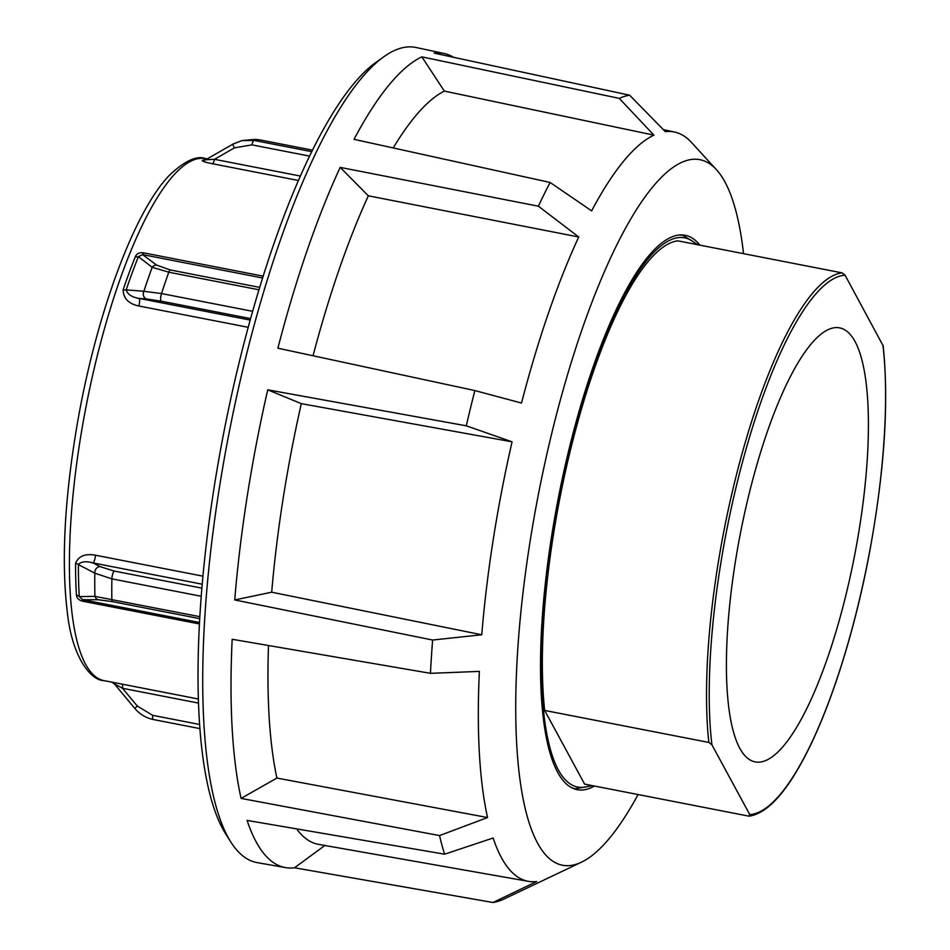 <?xml version="1.0" encoding="UTF-8"?>
<svg xmlns="http://www.w3.org/2000/svg" width="950" height="950" viewBox="0 0 950 950"><rect width="100%" height="100%" fill="white"/><g stroke="black" fill="none" stroke-linecap="round" stroke-linejoin="round"><path stroke-width="1.43" d="M699.924 245.159A282.399 74.302 101 0 0 697.146 242.036A282.399 74.302 101 0 0 685.259 235.303A282.399 74.302 101 0 0 563.291 474.05A282.399 74.302 101 0 0 565.286 782.943A282.399 74.302 101 0 0 577.184 789.676A282.399 74.302 101 0 0 594.486 786.042M638.091 794.544A359.385 94.561 -79 0 1 581.447 862.184A359.385 94.561 -79 0 1 547.319 856.663A359.385 94.561 -79 0 1 517.667 650.596A359.385 94.561 -79 0 1 598.559 285.534A359.385 94.561 -79 0 1 715.124 168.316A359.385 94.561 -79 0 1 716.443 169.694A359.385 94.561 -79 0 1 743.529 253.662M324.876 845.476L294.488 867.778A414.711 109.119 101 0 1 285.463 867.599A414.711 109.119 101 0 1 267.484 857.613A414.711 109.119 101 0 1 247.083 820.408L444.624 854.193L493.133 838.019A381.722 100.439 101 0 0 511.884 872.171A381.722 100.439 101 0 0 528.426 881.351A381.722 100.439 101 0 0 536.679 881.529L492.967 902.5A411.077 108.169 -79 0 0 503.346 899.341L548.102 878.049A381.722 100.439 101 0 0 548.138 878.038L581.447 862.184M716.443 169.694L691.529 142.488A381.722 100.439 101 0 0 690.116 141.016A381.722 100.439 101 0 0 674.512 132.026A381.722 100.439 101 0 0 665.332 131.658L629.636 95.214A411.077 108.169 -79 0 0 619.258 98.373L421.848 56.858A414.711 109.119 101 0 0 354.041 139.329L550.121 182.471L591.636 210.876A381.722 100.439 101 0 1 653.897 135.137L619.258 98.373M296.602 828.875A385.581 101.46 101 0 0 301.874 835.097A385.581 101.46 101 0 0 318.594 844.372L528.426 881.351M294.488 867.778L492.967 902.5M285.463 867.599L257.165 862.612A415.233 109.262 -79 0 1 239.162 852.613A415.233 109.262 -79 0 1 230.814 841.997A415.233 109.262 -79 0 1 228.867 434.043A415.233 109.262 -79 0 1 383.907 56.703A415.233 109.262 -79 0 1 416.064 47.5L444.173 53.509A414.711 109.119 101 0 0 434.126 53.117L629.636 95.214M383.907 56.703L376.01 62.344A407.918 107.338 101 0 0 223.701 433.046A407.918 107.338 101 0 0 225.625 833.803L230.814 841.997M444.624 854.193A411.077 108.169 -79 0 1 439.541 835.572L487.552 817.546L276.889 778.062L241.074 798.404L439.541 835.572M487.552 817.546A381.722 100.439 101 0 1 479.37 671.401L430.457 673.324L232.168 639.279A414.711 109.119 101 0 0 241.074 798.404M430.457 673.324A411.077 108.169 -79 0 1 432.63 640.039L481.757 634.778L271.7 592.206L234.733 599.949L432.63 640.039M481.757 634.778A381.722 100.439 101 0 1 512.062 441.821L301.316 403.655L267.734 389.832A414.711 109.119 101 0 0 234.733 599.949M267.734 389.832L466.284 425.814A411.077 108.169 -79 0 1 474.869 390.569L521.514 403.049A381.722 100.439 101 0 1 578.728 236.989L538.389 206.197A411.077 108.169 -79 0 1 550.121 182.471M578.728 236.989L368.339 195.807L340.183 167.378A414.711 109.119 101 0 0 277.887 348.199L474.869 390.569M340.183 167.378L538.389 206.197M453.625 57.321A414.711 109.119 101 0 0 444.173 53.509M653.897 135.137L444.351 91.093L421.848 56.858M301.316 403.655A385.581 101.46 101 0 0 271.7 592.206M268.482 645.513A385.581 101.46 101 0 0 276.889 778.062M368.339 195.807A385.581 101.46 101 0 0 313.037 355.763M444.351 91.093A385.581 101.46 101 0 0 393.229 147.951M512.062 441.821L466.284 425.814M855.071 341.549A221.077 58.176 -79 0 1 847.317 589.273A221.077 58.176 -79 0 1 755.107 761.876A221.077 58.176 -79 0 1 739.753 748.22A221.077 58.176 -79 0 1 747.508 500.496A221.077 58.176 -79 0 1 839.717 327.892A221.077 58.176 -79 0 1 855.071 341.549M711.906 744.788L749.752 814.566L748.802 816.133L584.618 784.118L544.659 710.434A276.557 72.77 -79 0 1 579.263 416.682A276.557 72.77 -79 0 1 677.813 240.849L841.997 272.852A276.557 72.77 101 0 0 743.446 448.697A276.557 72.77 101 0 0 708.831 742.437L711.906 744.788A274.419 72.212 -79 0 1 745.857 449.825A274.419 72.212 -79 0 1 845.072 275.215L841.997 272.852M883.191 345.907L845.072 275.215M883.168 345.741C889.176 403.857 884.248 474.81 868.383 558.576C859.584 603.511 848.552 645.335 835.264 684.024C826.262 710.137 816.798 732.996 806.859 752.59C786.873 791.932 767.707 813.129 749.348 816.157L748.802 816.133M544.659 710.434L708.831 742.437M311.826 151.679L254.054 140.422L241.929 140.612L233.059 144.044L205.675 159.79L214.51 159.315A5.32 1.401 -79 0 1 213.548 162.296A5.32 1.401 -79 0 1 212.467 163.732L298.514 180.512M250.23 320.091L139.08 298.419C131.848 297.196 127.549 294.346 126.184 289.869A267.164 70.3 -79 0 1 138.403 256.654L142.595 254.612A5.32 1.401 101 0 0 143.153 253.982A5.32 1.401 101 0 0 143.711 252.866C139.543 252.237 136.729 253.543 135.292 256.785A265.917 69.968 101 0 0 123.12 289.845C123.417 298.466 128.63 303.846 138.771 305.971L248.259 327.311M252.7 311.327L161.512 293.55L143.866 291.27A5.32 4.441 94.3 0 0 146.573 298.977L139.08 298.419A5.32 1.401 -79 0 1 139.626 301.197A5.32 1.401 -79 0 1 138.771 305.971M202.884 576.151L95.416 555.204A5.32 1.401 -79 0 1 94.62 559.954A5.32 1.401 -79 0 1 93.064 562.934L202.16 584.202M83.101 601.291A5.32 1.401 101 0 0 82.923 600.246A5.32 1.401 101 0 0 82.567 599.699L79.278 596.576A5.32 3.61 -3.6 0 0 76.439 595.128C76.76 598.286 78.981 600.341 83.101 601.291L199.357 623.948M199.524 724.458L152.701 715.338A5.32 1.401 -79 0 0 152.641 718.319A5.32 1.401 -79 0 0 153.259 719.518L199.821 728.591L153.318 719.518A5.32 1.401 -79 0 1 153.271 719.518C145.932 717.962 139.769 714.258 134.781 708.415L114.356 683.846L122.502 688.275A5.32 1.401 101 0 0 122.562 685.377A5.32 1.401 101 0 0 121.944 684.107L111.506 682.041M207.195 158.899L205.687 158.602A265.917 69.968 -79 0 0 200.248 158.353A265.917 69.968 -79 0 0 82.413 426.348A265.917 69.968 -79 0 0 103.918 680.616L112.183 682.219M95.416 555.204C85.227 553.363 78.612 556.059 75.561 563.279A5.32 3.016 -179.8 0 1 78.399 564.573C81.071 561.497 85.963 560.951 93.064 562.934L100.011 566.604A5.32 4.358 -62.2 0 0 94.822 573.183L111.886 578.859A5.32 1.401 -79 0 1 112.67 574.061A5.32 1.401 -79 0 1 114.237 571.057L100.011 566.604M205.497 159.897A5.32 5.083 73.8 0 1 202.243 160.384C202.16 161.286 205.568 162.414 212.467 163.732M78.399 564.573L94.822 573.183A287.434 75.632 101 0 0 94.929 596.374L79.278 596.576A267.164 70.3 -79 0 1 78.399 564.573M199.773 616.657L94.929 596.374A5.32 4.821 90.9 0 0 98.325 599.759L112.421 601.623L199.654 618.64M135.292 256.785A5.32 3.016 21.8 0 0 138.403 256.654L152.178 267.294A287.434 75.632 101 0 0 143.866 291.27L126.184 289.869A5.32 2.339 18.7 0 1 123.12 289.845M233.059 144.044A5.32 0.736 60.1 0 0 232.999 144.056L205.675 159.79M204.547 160.277L205.556 159.849M156.548 265.05A5.32 4.714 -54.6 0 0 152.178 267.294L168.791 272.211A5.32 1.401 -79 0 1 169.456 270.738A5.32 1.401 -79 0 1 170.121 269.931L156.548 265.05L142.595 254.612L262.651 278.006M241.929 140.612L232.999 144.056A5.32 0.736 60.1 0 0 234.377 147.891L251.928 144.863L309.664 156.121M255.348 139.365L259.813 139.887A5.32 1.401 -79 0 1 259.873 139.887A5.32 1.401 -79 0 1 259.932 139.911M134.781 708.415L137.287 706.052L122.502 688.275L198.419 703.071M697.953 244.779L683.145 235.434A281.865 74.171 101 0 0 679.096 235.066M590.983 785.365A279.739 73.613 -79 0 1 558.256 769.773A279.739 73.613 -79 0 1 573.859 433.188A279.739 73.613 -79 0 1 696.433 244.482M571.389 787.574A281.865 74.171 101 0 0 575.273 788.761L572.814 788.274M882.906 344.981A274.419 72.212 -79 0 1 848.967 639.944A274.419 72.212 -79 0 1 749.752 814.566M112.421 601.623A5.32 1.401 101 0 1 112.017 600.923A5.32 1.401 101 0 1 111.851 599.521A294.904 77.591 -79 0 1 111.886 578.859L201.174 596.268M251.928 144.863A5.32 1.401 101 0 1 252.938 141.787A5.32 1.401 101 0 1 254.054 140.422A294.904 77.591 -79 0 1 259.813 139.887L312.574 150.171M146.573 298.977L161.179 301.174A5.32 1.401 101 0 1 160.621 298.348A5.32 1.401 101 0 1 161.512 293.55A294.904 77.591 -79 0 1 168.791 272.211L259.006 289.798M161.179 301.174L250.646 318.606M263.221 276.165L143.711 252.866M198.277 698.986L121.944 684.107M75.561 563.279A265.917 69.968 101 0 0 76.439 595.128M205.948 159.624A265.917 69.968 101 0 0 202.243 160.384M152.701 715.338L137.287 706.052M199.441 622.488L82.567 599.699L98.325 599.759M201.828 588.133L114.237 571.057M259.742 287.399L170.121 269.931M300.461 176.071L214.51 159.315L234.377 147.891M674.512 132.026L663.349 129.639M683.145 235.434L680.675 234.947M592.515 785.662L575.273 788.761M312.586 150.171L259.873 139.887M103.918 680.616C90.143 680.354 72.058 655.904 67.462 613.344C61.156 562.792 64.374 499.973 77.104 424.887C95.653 316.789 133.594 212.337 169.254 175.429C184.561 160.906 196.697 155.301 205.687 158.602M114.356 683.846L111.601 682.1M241.858 140.6L255.289 139.353"/></g></svg>
